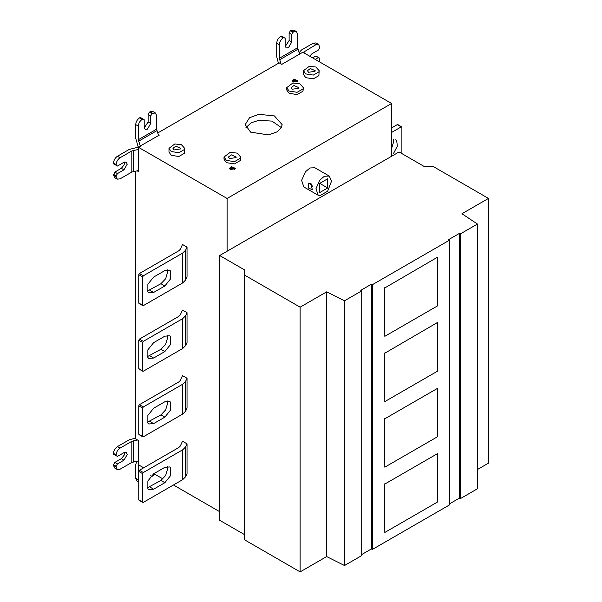 <?xml version="1.0" encoding="UTF-8"?>
<svg xmlns="http://www.w3.org/2000/svg" width="602" height="602" viewBox="0 0 602 602"><rect width="100%" height="100%" fill="white"/><g stroke="black" fill="none" stroke-linecap="round" stroke-linejoin="round"><path stroke-width="0.9" d="M391.609 148.416L393.67 141.658L393.249 139.22M395.785 139.702L396.695 140.59L397.343 146.12L393.648 153.209M401.895 127.263L401.241 126.887L401.895 127.263L401.895 153.6M391.609 132.448L401.241 126.887L397.975 124.998M397.328 124.622L391.609 127.925M147.4 356.625L160.945 349.288L165.655 344.314L167.604 337.752L167.19 335.314M153.638 358.032L148.777 358.408L147.866 357.513L147.866 349.83L153.638 342.651L164.865 336.172L169.719 335.796L170.629 336.684L170.629 344.374L164.865 351.545L153.638 358.032L149.717 355.767M139.408 339.114L178.824 316.351L180.261 314.921L182.511 310.068L187.034 312.679L187.034 342.53L185.612 345.593L182.745 348.46L143.321 371.223L142.666 370.847L142.666 342.5L138.753 340.243L139.408 339.114L143.321 341.372L142.666 342.5M143.321 341.372L182.745 318.616L185.612 315.749L187.034 312.679M139.408 368.958L143.321 371.223M138.753 368.582L138.753 340.243M147.4 291.044L160.945 283.708L165.655 278.734L167.604 272.172L167.19 269.734M153.638 292.452L148.777 292.828L147.866 291.932L147.866 284.249L153.638 277.07L164.865 270.591L169.719 270.215L170.629 271.103L170.629 278.794L164.865 285.965L153.638 292.452L149.717 290.187M139.408 273.534L178.824 250.771L180.261 249.341L182.511 244.487L187.034 247.098L187.034 276.95L185.612 280.013L182.745 282.887L143.321 305.643L142.666 305.267L142.666 276.92L138.753 274.662L139.408 273.534L143.321 275.791L142.666 276.92M143.321 275.791L182.745 253.036L185.612 250.169L187.034 247.098M139.408 303.378L143.321 305.643M138.753 303.002L138.753 274.662M147.4 487.786L160.945 480.449L165.655 475.475L167.604 468.913L167.19 466.475M153.638 489.193L148.777 489.569L147.866 488.673L147.866 480.99L153.638 473.812L164.865 467.333L169.719 466.956L170.629 467.844L170.629 475.535L164.865 482.706L153.638 489.193L149.717 486.928M139.408 470.267L178.824 447.512L180.261 446.082L182.511 441.228L187.034 443.84L187.034 473.684L185.612 476.754L182.745 479.621L143.321 502.384L142.666 502.008L142.666 473.661L138.753 471.404L139.408 470.267L143.321 472.532L142.666 473.661M143.321 472.532L182.745 449.777L185.612 446.91L187.034 443.84M139.408 500.119L143.321 502.384M138.753 499.743L138.753 471.404M147.4 422.205L160.945 414.868L165.655 409.894L167.604 403.332L167.19 400.894M153.638 423.612L148.777 423.989L147.866 423.093L147.866 415.41L153.638 408.231L164.865 401.752L169.719 401.376L170.629 402.264L170.629 409.954L164.865 417.126L153.638 423.612L149.717 421.347M139.408 404.687L178.824 381.931L180.261 380.502L182.511 375.648L187.034 378.259L187.034 408.103L185.612 411.174L182.745 414.041L143.321 436.804L142.666 436.427L142.666 408.081L138.753 405.823L139.408 404.687L143.321 406.952L142.666 408.081M143.321 406.952L182.745 384.196L185.612 381.329L187.034 378.259M139.408 434.539L143.321 436.804M138.753 434.162L138.753 405.823M312.506 186.545L311.226 183.926M310.497 183.339L312.415 189.803L308.585 188.095L308.254 183.324L310.497 183.339M327.699 187.959L319.73 183.362L327.699 178.764L327.699 187.959L319.73 192.557L319.73 183.362M331.551 181.134L327.631 191.225L319.797 195.748L318.172 195.251L315.982 188.652L319.797 180.081L324.38 176.258L329.256 176.062L331.551 181.134M318.172 195.251L303.814 186.959L301.625 180.359L305.44 171.788L310.015 167.966L314.891 167.77L329.256 176.062M230.107 169.448L231.747 168.139L234.539 169.373M235.134 168.846L231.559 167.725L229.512 168.846M230.235 169.523L229.37 168.319L231.559 166.671L235.277 168.319L235.179 168.756L230.235 169.523M292.783 82.007L294.416 80.698L297.2 82.007M297.802 81.405L294.227 80.284L292.181 81.405M292.903 82.083L292.038 80.879L294.227 79.231L297.945 80.879L297.847 81.323L292.903 82.083M308.57 72.285L307.434 70.705L310.308 68.538L315.192 70.705L315.057 71.284L308.57 72.285M305.763 73.903L303.461 70.705L309.277 66.325L315.884 67.025L319.158 70.705L318.894 71.871L313.341 75.077L305.763 73.903M319.158 70.705L318.894 75.641L313.341 78.847L305.763 77.673L303.461 74.467L303.461 70.705M292.248 89.246L291.112 87.659L293.987 85.499L298.87 87.659L298.735 88.238L292.248 89.246M289.118 91.052L286.68 87.659L292.843 83.031L299.834 83.768L303.303 87.659L303.017 88.9L297.14 92.294L289.118 91.052M303.303 87.659L303.017 91.165L297.14 94.559L289.118 93.318L286.68 89.924L286.68 87.659M174.091 149.928L172.955 148.34L175.829 146.181L180.713 148.34L180.577 148.92L174.091 149.928M171.284 151.546L168.989 148.34L174.806 143.968L181.413 144.661L184.679 148.34L184.415 149.514L178.862 152.72L171.284 151.546M184.679 148.34L184.415 153.284L178.862 156.49L171.284 155.316L168.989 152.11L168.989 148.34M229.58 158.589L228.444 157.009L231.318 154.849L236.202 157.009L236.067 157.589L229.58 158.589M226.45 160.403L224.012 157.009L230.175 152.374L237.165 153.111L240.634 157.009L240.348 158.251L234.471 161.645L226.45 160.403M240.634 157.009L240.348 160.516L234.471 163.902L226.45 162.66L224.012 159.274L224.012 157.009M281.367 127.609L271.946 121.1L258.875 120.332L251.267 122.725L245.947 127.609M250.598 132.139L245.195 124.599L249.537 117.729L258.875 114.297L274.422 115.938L282.12 124.599L281.495 127.353L277.206 131.838L268.439 134.893L250.598 132.139M142.892 118.94L140.281 117.435L139.626 117.811L142.238 119.324L142.892 118.94L144.194 119.7L144.194 127.233L145.15 129.347L147.46 129.121L150.726 123.47L148.115 121.958L148.115 114.418L149.416 112.16L152.028 113.665L152.682 113.289L150.071 111.784L152.84 111.505L155.451 113.018L152.682 113.289M142.238 119.324C139.875 120.972 138.565 123.237 138.317 126.104L135.706 124.599C135.954 121.724 137.264 119.467 139.626 117.811M135.706 124.599L135.706 138.212L138.249 147.166L129.219 149.446L117.428 156.257L120.039 157.762C117.676 159.417 116.374 161.675 116.126 164.549L113.515 163.044C113.763 160.17 115.065 157.905 117.428 156.257M140.386 146.429L138.317 139.717L156.595 129.167L156.595 115.554L155.451 113.018M149.416 112.16L150.071 111.784M148.115 114.418L150.726 115.93L150.726 123.47M152.028 113.665L150.726 115.93M144.247 127.895L148.115 121.958M138.317 139.717L138.317 126.104M156.595 129.167L158.665 135.879M113.515 163.044L113.515 163.797L117.428 166.054L123.959 162.284L126.262 162.058L127.225 164.173L123.959 169.824L117.428 173.594L114.816 172.089L121.348 168.319L124.17 164.797L124.554 162.006M116.126 165.302L116.126 164.549M138.678 170.494L131.83 172.059L120.039 178.869L117.27 179.148L114.658 177.635L113.515 175.099L114.816 172.089M120.039 157.762L131.83 150.959L138.678 149.394M113.515 175.099L116.126 176.612L117.27 179.148M116.126 176.612L116.126 175.852L113.515 174.347M117.428 173.594L116.126 175.852M158.153 134.389L159.342 135.074L138.249 147.166M244.638 539.866L244.382 269.801L219.655 255.534L219.655 520.263L244.382 534.538L244.638 539.866L300.127 571.9L326.668 556.579L344.51 565.526L361.712 555.593L361.712 290.864L360.794 290.337L371.374 284.227L372.284 284.754L372.284 549.491L449.671 504.815L449.671 240.078L448.753 239.551L459.334 233.448L460.244 233.975L477.446 224.042L461.945 213.74L488.485 198.419L432.996 166.385L423.77 166.235L399.051 151.96L391.609 156.257L391.609 103.491L227.097 198.472L138.317 147.212L138.317 171.48L137.136 170.795M303.152 52.419L315.884 44.698L318.654 44.42L319.797 47.708L318.496 49.974L311.964 53.744L309.654 56.182M315.884 44.698L313.273 43.186L316.042 42.915L318.654 44.42M313.273 43.186L301.482 49.996L299.074 52.735M319.226 61.705L319.797 58.266L318.496 57.514L315.23 59.395M312.619 57.89L315.884 56.001L318.496 57.514M285.258 46.482L289.118 40.552L289.118 33.012L291.729 34.517L291.729 42.057L288.463 47.708L286.153 47.942L285.197 45.827L285.197 38.287L281.284 36.03L280.63 36.406L283.241 37.911C280.878 39.566 279.576 41.824 279.32 44.698L276.709 43.186C276.965 40.319 278.267 38.054 280.63 36.406M289.118 33.012L290.42 30.755L293.031 32.26L291.729 34.517M293.031 32.26L293.686 31.883L291.075 30.371L293.844 30.1L296.455 31.605L293.686 31.883M290.42 30.755L291.075 30.371M281.006 63.91L279.32 58.311L297.606 47.761L297.606 34.141L296.455 31.605M297.606 47.761L299.668 54.466M283.241 37.911L283.896 37.535M279.32 58.311L279.32 44.698M276.709 43.186L276.709 56.806L278.455 63.285M391.609 103.491L302.829 52.231L281.804 64.369L279.193 62.864L157.679 133.019M391.609 156.257L227.097 251.237L227.097 198.472M116.126 466.971L117.27 469.507L114.658 467.995L113.515 465.459L116.126 466.971L116.126 466.219L113.515 464.706L114.816 462.449L121.348 458.679L124.17 455.165L124.554 452.365M113.515 465.459L113.515 464.706M117.27 469.507L120.039 469.229L131.83 462.426L131.83 441.319L137.519 439.979M135.706 438.083L129.219 439.814L117.428 446.616L120.039 448.129C117.676 449.777 116.374 452.034 116.126 454.909L113.515 453.404C113.763 450.529 115.065 448.272 117.428 446.616M113.515 453.404L113.515 454.156L116.126 455.661L116.126 454.909M116.126 455.661L117.428 456.414L123.959 452.651L126.262 452.418L127.225 454.533L123.959 460.184L117.428 463.954L114.816 462.449M117.428 463.954L116.126 466.219M120.039 448.129L131.83 441.319M138.753 481.909L136.857 480.81L135.706 478.274L138.317 479.786L138.753 481.6M138.317 479.786L138.641 464.894M150.726 475.64L152.028 476.393L154.722 474.18M136.872 461.207L135.706 464.661L135.706 478.274M138.678 460.861L131.83 462.426M135.706 171.073L135.706 438.926L138.317 440.438L138.317 464.706L143.682 467.807M153.864 473.684L162.954 478.929M173.444 484.986L219.655 511.67M219.655 255.534L227.097 251.237M244.382 269.801L244.382 534.538M300.127 571.9L300.127 307.17L244.638 275.129M326.668 556.579L326.668 291.842L300.127 307.17M344.51 565.526L344.51 300.797L326.668 291.842M344.51 300.797L361.712 290.864M437.692 322.672L437.692 371.065L384.813 401.594L384.813 353.201L437.436 322.522L384.813 353.201M384.558 353.05L384.813 401.594M437.692 257.393L437.692 305.793L384.813 336.315L384.813 287.922L437.436 257.242L384.813 287.922M384.558 287.771L384.813 336.315M437.692 453.532L437.692 501.925L384.813 532.454L384.813 484.061L437.692 453.532L384.813 484.061M384.558 483.91L384.813 532.454M437.692 388.252L437.692 436.646L384.813 467.175L384.813 418.781L437.692 388.252L384.813 418.781M384.558 418.631L384.813 467.175M459.334 233.448L459.334 498.178L449.671 503.754M372.284 284.754L449.671 240.078M371.374 284.227L371.374 548.964L361.712 554.54M372.284 549.491L371.374 548.964M477.446 469.522L488.485 463.149L488.485 198.419M460.244 233.975L460.244 498.704L477.446 488.771L477.446 224.042M460.244 498.704L459.334 498.178M164.865 351.545L160.945 349.288M185.612 315.749L185.612 345.593M182.745 348.46L182.745 318.616M164.865 285.965L160.945 283.708M185.612 250.169L185.612 280.013M182.745 282.887L182.745 253.036M164.865 482.706L160.945 480.449M185.612 446.91L185.612 476.754M182.745 479.621L182.745 449.777M164.865 417.126L160.945 414.868M185.612 381.329L185.612 411.174M182.745 414.041L182.745 384.196M156.866 130.664L138.588 141.214M121.348 168.319L123.959 169.824M133.268 150.44L133.268 171.547M131.83 172.059L131.83 150.959M304.093 51.501L304.093 52.961M291.729 42.057L289.118 40.552M297.877 49.259L279.599 59.809M121.348 458.679L123.959 460.184M139.581 465.436L138.317 466.166M133.268 440.807L133.268 461.915M401.7 126.841L397.787 124.576M142.862 371.268L138.942 369.003M142.862 305.688L138.942 303.423M142.862 502.429L138.942 500.164M142.862 436.849L138.942 434.584"/></g></svg>
